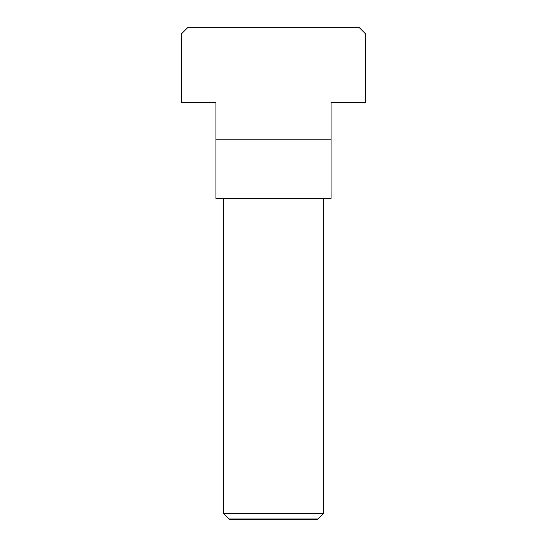 <?xml version="1.0" encoding="UTF-8"?>
<svg xmlns="http://www.w3.org/2000/svg" width="547" height="547" viewBox="0 0 547 547"><rect width="100%" height="100%" fill="white"/><g stroke="black" fill="none" stroke-linecap="round" stroke-linejoin="round"><path stroke-width="0.82" d="M223.436 198.404L223.436 513.394L228.988 518.946L318.012 518.946L323.564 513.394L323.564 198.404M318.012 518.946L316.788 519.65L230.212 519.65L228.988 518.946M331.072 139.15L215.928 139.15L215.928 102.446L181.713 102.446L181.713 33.606L187.977 27.35L359.023 27.35L365.287 33.606L365.287 102.446L331.072 102.446L331.072 198.404L215.928 198.404L215.928 139.15M323.564 513.394L223.436 513.394"/></g></svg>
